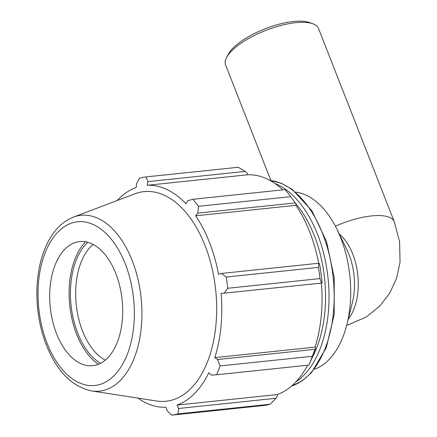 <?xml version="1.0" encoding="UTF-8"?>
<svg xmlns="http://www.w3.org/2000/svg" width="437" height="437" viewBox="0 0 437 437"><rect width="100%" height="100%" fill="white"/><g stroke="black" fill="none" stroke-linecap="round" stroke-linejoin="round"><path stroke-width="0.66" d="M314.296 369.281A89.853 52.019 -96 0 0 346.907 324.456L352.402 302.491A49.916 28.902 -96 0 0 346.863 249.593L336.932 229.239A89.853 52.019 -96 0 0 295.74 192.149M346.907 324.456A89.853 52.019 -96 0 0 336.932 229.239M247.517 174.789L147.264 185.293L147.908 181.612L146.002 176.925L238.22 167.262L245.277 171.413L247.418 173.593L247.517 174.789A111.413 64.507 84 0 1 282.799 189.86M296.297 204.45A112.615 65.2 -96 0 0 294.631 202.08L291.741 198.076L296.297 204.45L295.876 205.314A111.413 64.507 84 0 1 318.682 263.249M322.069 282.941A112.615 65.2 -96 0 0 319.442 263.506L318.83 263.232L318.431 267.389A119.798 69.363 84 0 1 319.95 278.598L321.512 283.083L322.069 282.941M321.386 283.094A111.413 64.507 84 0 1 315.061 347.125L315.683 347.786L312.297 356.281A119.798 69.363 84 0 1 308.812 365.103L216.594 374.766L211.453 375.132L208.82 372.766A111.413 64.507 -96 0 1 176.99 405.072L178.591 408.486L178.05 413.883L270.268 404.225A119.798 69.363 84 0 1 263.822 405.487L171.604 415.15L167.174 410.725L165.923 407.246A111.413 64.507 -96 0 1 137.884 398.102M308.812 365.103L311.16 359.798A112.615 65.2 -96 0 0 315.683 347.786M307.572 365.234A111.413 64.507 84 0 1 277.244 394.567L277.462 395.736L275.96 398.282L270.268 404.225M314.995 349.31L217.626 359.514L214.802 357.63A111.413 64.507 -96 0 0 221.122 293.473L321.512 283.083M319.95 278.598L227.732 288.262L224.148 293.282M290.709 196.65L198.491 206.313A119.798 69.363 -96 0 0 192.859 199.283L285.077 189.62A119.798 69.363 84 0 1 290.709 196.65L291.741 198.076M295.876 205.314L195.623 215.818L197.83 213.125L295.193 202.926M198.491 206.313L197.83 213.125M147.908 181.612L245.277 171.413M105.246 360.143A62.398 36.124 84 0 1 76.508 307.003A62.398 36.124 84 0 1 90.847 246.517A62.398 36.124 84 0 1 93.119 244.425M87.848 242.306A66.14 38.292 -96 0 0 86.531 243.573A66.14 38.292 -96 0 0 71.198 306.588A66.14 38.292 -96 0 0 100.526 363.311M85.565 241.792A68.407 39.609 -96 0 0 69.74 305.37A68.407 39.609 -96 0 0 98.396 364.283M117.182 200.523A111.413 64.507 -96 0 1 118.525 199.119A111.413 64.507 -96 0 1 136.202 187.462L136.491 183.851L139.556 178.187A119.798 69.363 -96 0 1 146.002 176.925M91.628 390.946L156.703 401.013A105.393 61.022 -96 0 0 215.692 290.075A105.393 61.022 -96 0 0 134.989 193.777L73.411 217.113C62.273 221.614 53.472 230.572 47.01 243.988C41.045 256.53 37.702 271.038 36.976 287.508C36.249 307.73 39.374 326.92 46.349 345.077C56.908 371.423 71.996 386.712 91.628 390.946A88.405 51.184 -96 0 0 141.107 297.892A88.405 51.184 -96 0 0 73.411 217.113M171.604 415.15A119.798 69.363 -96 0 0 178.05 413.883M216.594 374.766A119.798 69.363 -96 0 0 220.079 365.944L312.297 356.281M217.626 359.514L220.079 365.944M227.732 288.262A119.798 69.363 -96 0 0 226.213 277.053L318.431 267.389M318.83 263.232L221.466 273.436L226.213 277.053M221.466 273.436L218.522 274.245A111.413 64.507 -96 0 0 195.623 215.818M147.264 185.293A111.413 64.507 -96 0 1 185.96 203.757L187.855 200.676L192.859 199.283M315.061 347.125L214.802 357.63M275.96 398.282L178.591 408.486M277.244 394.567L176.99 405.072M64.873 249.237A62.398 36.124 -96 0 0 51.599 316.426A62.398 36.124 -96 0 0 87.198 365.556A62.398 36.124 -96 0 0 107.518 358.05A62.398 36.124 -96 0 0 118.629 281.821A62.398 36.124 -96 0 0 74.345 242.868A62.398 36.124 -96 0 0 64.873 249.237M270.874 180.497L225.59 64.949A49.916 17.502 -21.4 0 1 226.579 57.52A49.916 17.502 -21.4 0 1 265.68 30.437A49.916 17.502 -21.4 0 1 312.766 23.745A49.916 17.502 -21.4 0 1 318.54 28.52L394.272 221.772A49.916 17.502 158.6 0 0 335.398 226.208M312.766 23.745L309.303 22.511A46.923 16.453 158.6 0 0 265.041 28.804A46.923 16.453 158.6 0 0 228.283 54.264L226.579 57.52M348.18 319.387A49.916 28.902 -96 0 0 339.227 233.942M295.45 203.221A101.728 58.902 84 0 1 311.718 358.509M295.794 382.009A104.225 60.344 -96 0 0 328.067 278.303A104.225 60.344 -96 0 0 274.999 183.54M269.979 180.432A104.225 60.344 84 0 1 333.191 277.763A104.225 60.344 84 0 1 291.528 386.089M58.072 231.883A82.303 47.649 84 0 1 125.293 263.959A82.303 47.649 84 0 1 114.319 375.405A82.303 47.649 84 0 1 47.098 343.329A82.303 47.649 84 0 1 58.072 231.883M394.272 221.772L399.604 241.787L400.024 262.287L396.616 278.167L389.728 293.172L379.633 306.222L366.277 316.962L346.639 325.527M269.897 180.383L281.297 183.267L292.326 189.483L311.952 210.803L326.505 241.497L334.239 277.653L334.168 314.635L326.292 347.677L311.51 372.603L302.011 380.966L291.457 386.15"/></g></svg>
